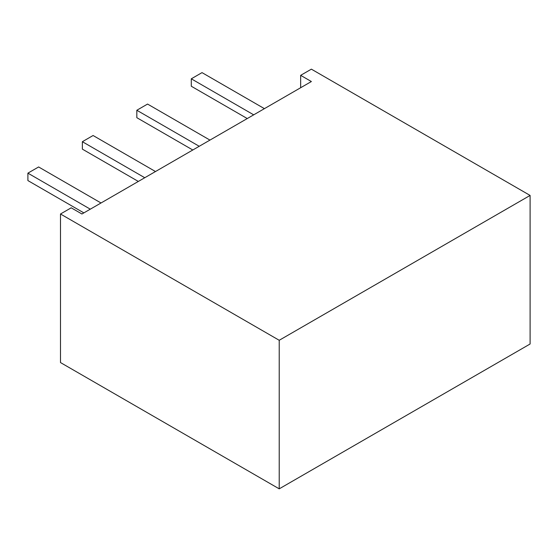<?xml version="1.0" encoding="UTF-8"?>
<svg xmlns="http://www.w3.org/2000/svg" width="558" height="558" viewBox="0 0 558 558"><rect width="100%" height="100%" fill="white"/><g stroke="black" fill="none" stroke-linecap="round" stroke-linejoin="round"><path stroke-width="0.84" d="M247.264 118.554L191.296 86.239L191.296 78.811L202.017 72.624L264.415 108.65M253.695 114.836L191.296 78.811M192.796 149.997L136.829 117.689L136.829 110.261L147.556 104.067L209.954 140.093M199.234 146.287L136.829 110.261M138.335 181.441L82.368 149.132L82.368 141.704L93.088 135.51L155.487 171.536M144.766 177.73L82.368 141.704M83.867 212.891L27.9 180.576L27.9 173.147L38.621 166.961L101.019 202.986M90.298 209.173L27.9 173.147M300.657 87.725L300.657 75.344L311.378 69.157L530.1 195.433L530.1 344L279.216 488.843L279.216 340.282L530.1 195.433M279.216 488.843L60.494 362.567L60.494 214L71.215 207.813L81.935 214L311.378 81.538L300.657 75.344M60.494 214L279.216 340.282"/></g></svg>
